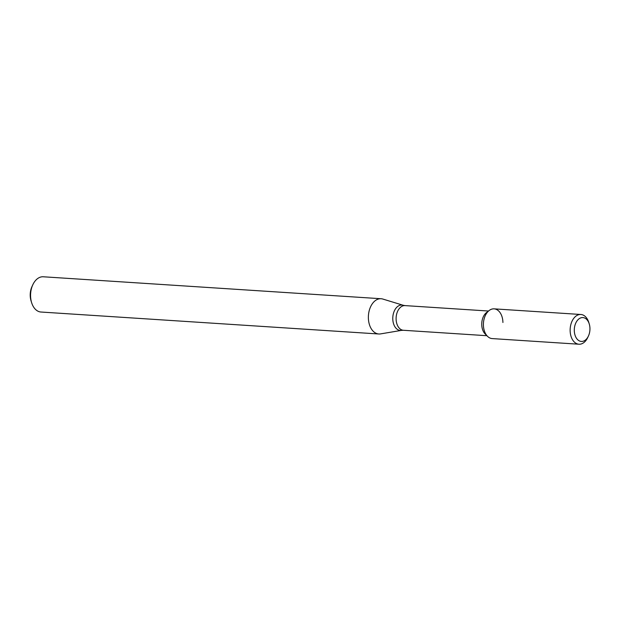 <?xml version="1.0" encoding="UTF-8"?>
<svg xmlns="http://www.w3.org/2000/svg" width="621" height="621" viewBox="0 0 621 621"><rect width="100%" height="100%" fill="white"/><g stroke="black" fill="none" stroke-linecap="round" stroke-linejoin="round"><path stroke-width="0.93" d="M502.917 322.485A14.896 9.734 93.7 0 0 489.154 310.516A14.896 9.734 93.7 0 0 483.448 323.091A14.896 9.734 93.7 0 0 487.485 336.295L485.133 333.943A12.366 8.081 93.7 0 1 481.787 322.982A12.366 8.081 93.7 0 1 486.522 312.549L489.154 310.516M382.823 299.05A17.667 11.543 93.7 0 0 381.084 298.732A17.667 11.543 93.7 0 0 368.424 315.615A17.667 11.543 93.7 0 0 378.794 333.989A17.667 11.543 93.7 0 0 380.564 333.896L401.562 330.364A12.723 8.314 93.7 0 1 392.814 317.199A12.723 8.314 93.7 0 1 403.192 305.268L382.823 299.05M381.084 298.732L43.284 276.78A17.667 11.543 93.7 0 0 32.773 284.86A17.667 11.543 93.7 0 0 31.617 302.66A17.667 11.543 93.7 0 0 40.986 312.029L378.794 333.989M32.773 284.86L31.974 286.591A14.136 9.237 93.7 0 0 31.05 300.836L31.617 302.66M589.95 328.509A11.954 7.809 93.7 0 0 589.236 323.914A11.954 7.809 93.7 0 0 577.693 320.056A11.954 7.809 93.7 0 0 576.505 338.298A11.954 7.809 93.7 0 0 588.46 335.961A11.954 7.809 93.7 0 0 589.95 328.509M589.236 323.914L588.77 322.4A14.896 9.734 93.7 0 0 580.86 314.49A14.896 9.734 93.7 0 0 570.179 328.726A14.896 9.734 93.7 0 0 578.927 344.22A14.896 9.734 93.7 0 0 587.792 337.405L588.46 335.961M580.86 314.49L494.13 308.854A14.896 9.734 93.7 0 0 483.448 323.091A14.896 9.734 93.7 0 0 492.197 338.585L578.927 344.22M488.494 311.028L405.001 305.602A12.366 8.081 93.7 0 0 396.136 317.416A12.366 8.081 93.7 0 0 403.402 330.279L486.895 335.705M405.001 305.602L403.192 305.268M403.402 330.279L401.562 330.364"/></g></svg>
